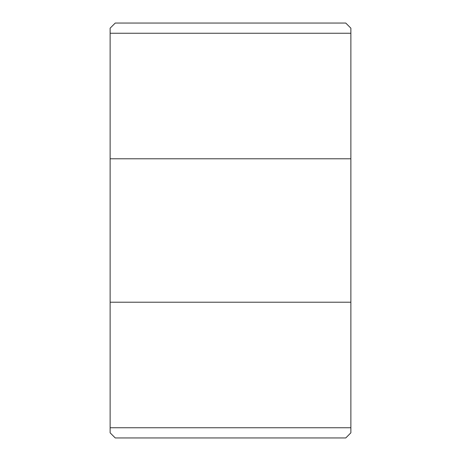 <?xml version="1.0" encoding="UTF-8"?>
<svg xmlns="http://www.w3.org/2000/svg" width="461" height="461" viewBox="0 0 461 461"><rect width="100%" height="100%" fill="white"/><g stroke="black" fill="none" stroke-linecap="round" stroke-linejoin="round"><path stroke-width="0.69" d="M110.127 302.209L110.127 28.173L115.25 23.05L345.75 23.05L350.873 28.173L350.873 432.827L345.75 437.95L115.25 437.95L110.127 432.827L110.127 302.209L350.873 302.209M350.873 158.791L110.127 158.791M110.127 427.745L350.873 427.745M350.873 33.255L110.127 33.255"/></g></svg>

